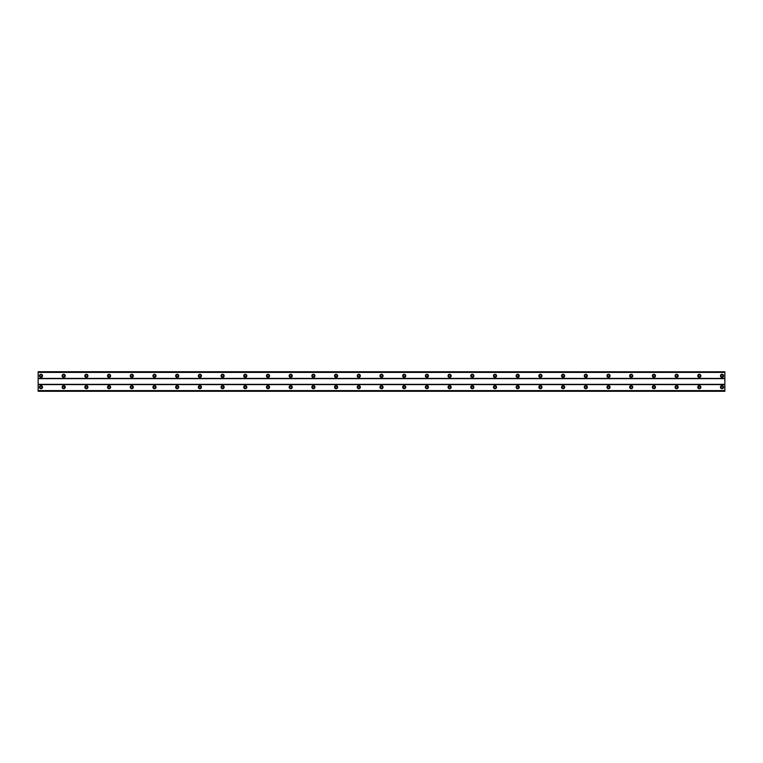 <?xml version="1.0" encoding="UTF-8"?>
<svg xmlns="http://www.w3.org/2000/svg" width="763" height="763" viewBox="0 0 763 763"><rect width="100%" height="100%" fill="white"/><g stroke="black" fill="none" stroke-linecap="round" stroke-linejoin="round"><path stroke-width="1.14" d="M40.992 376.817A0.992 0.992 0 0 1 39.991 375.825A0.992 0.992 0 0 1 40.992 374.833A0.992 0.992 0 0 1 41.984 375.825A0.992 0.992 0 0 1 40.992 376.817M722.008 376.817A0.992 0.992 0 0 1 721.016 375.825A0.992 0.992 0 0 1 722.008 374.833A0.992 0.992 0 0 1 723.009 375.825A0.992 0.992 0 0 1 722.008 376.817M699.309 376.817A0.992 0.992 0 0 1 698.317 375.825A0.992 0.992 0 0 1 699.309 374.833A0.992 0.992 0 0 1 700.3 375.825A0.992 0.992 0 0 1 699.309 376.817M676.609 376.817A0.992 0.992 0 0 1 675.617 375.825A0.992 0.992 0 0 1 676.609 374.833A0.992 0.992 0 0 1 677.601 375.825A0.992 0.992 0 0 1 676.609 376.817M653.91 376.817A0.992 0.992 0 0 1 652.918 375.825A0.992 0.992 0 0 1 653.91 374.833A0.992 0.992 0 0 1 654.902 375.825A0.992 0.992 0 0 1 653.91 376.817M631.211 376.817A0.992 0.992 0 0 1 630.219 375.825A0.992 0.992 0 0 1 631.211 374.833A0.992 0.992 0 0 1 632.203 375.825A0.992 0.992 0 0 1 631.211 376.817M608.512 376.817A0.992 0.992 0 0 1 607.52 375.825A0.992 0.992 0 0 1 608.512 374.833A0.992 0.992 0 0 1 609.503 375.825A0.992 0.992 0 0 1 608.512 376.817M585.803 376.817A0.992 0.992 0 0 1 584.811 375.825A0.992 0.992 0 0 1 585.803 374.833A0.992 0.992 0 0 1 586.804 375.825A0.992 0.992 0 0 1 585.803 376.817M563.104 376.817A0.992 0.992 0 0 1 562.112 375.825A0.992 0.992 0 0 1 563.104 374.833A0.992 0.992 0 0 1 564.095 375.825A0.992 0.992 0 0 1 563.104 376.817M540.404 376.817A0.992 0.992 0 0 1 539.412 375.825A0.992 0.992 0 0 1 540.404 374.833A0.992 0.992 0 0 1 541.396 375.825A0.992 0.992 0 0 1 540.404 376.817M517.705 376.817A0.992 0.992 0 0 1 516.713 375.825A0.992 0.992 0 0 1 517.705 374.833A0.992 0.992 0 0 1 518.697 375.825A0.992 0.992 0 0 1 517.705 376.817M495.006 376.817A0.992 0.992 0 0 1 494.014 375.825A0.992 0.992 0 0 1 495.006 374.833A0.992 0.992 0 0 1 495.998 375.825A0.992 0.992 0 0 1 495.006 376.817M472.307 376.817A0.992 0.992 0 0 1 471.315 375.825A0.992 0.992 0 0 1 472.307 374.833A0.992 0.992 0 0 1 473.298 375.825A0.992 0.992 0 0 1 472.307 376.817M449.598 376.817A0.992 0.992 0 0 1 448.606 375.825A0.992 0.992 0 0 1 449.598 374.833A0.992 0.992 0 0 1 450.599 375.825A0.992 0.992 0 0 1 449.598 376.817M426.899 376.817A0.992 0.992 0 0 1 425.907 375.825A0.992 0.992 0 0 1 426.899 374.833A0.992 0.992 0 0 1 427.89 375.825A0.992 0.992 0 0 1 426.899 376.817M404.199 376.817A0.992 0.992 0 0 1 403.207 375.825A0.992 0.992 0 0 1 404.199 374.833A0.992 0.992 0 0 1 405.191 375.825A0.992 0.992 0 0 1 404.199 376.817M381.5 376.817A0.992 0.992 0 0 1 380.508 375.825A0.992 0.992 0 0 1 381.5 374.833A0.992 0.992 0 0 1 382.492 375.825A0.992 0.992 0 0 1 381.5 376.817M358.801 376.817A0.992 0.992 0 0 1 357.809 375.825A0.992 0.992 0 0 1 358.801 374.833A0.992 0.992 0 0 1 359.793 375.825A0.992 0.992 0 0 1 358.801 376.817M336.101 376.817A0.992 0.992 0 0 1 335.11 375.825A0.992 0.992 0 0 1 336.101 374.833A0.992 0.992 0 0 1 337.093 375.825A0.992 0.992 0 0 1 336.101 376.817M313.402 376.817A0.992 0.992 0 0 1 312.401 375.825A0.992 0.992 0 0 1 313.402 374.833A0.992 0.992 0 0 1 314.394 375.825A0.992 0.992 0 0 1 313.402 376.817M290.693 376.817A0.992 0.992 0 0 1 289.702 375.825A0.992 0.992 0 0 1 290.693 374.833A0.992 0.992 0 0 1 291.685 375.825A0.992 0.992 0 0 1 290.693 376.817M267.994 376.817A0.992 0.992 0 0 1 267.002 375.825A0.992 0.992 0 0 1 267.994 374.833A0.992 0.992 0 0 1 268.986 375.825A0.992 0.992 0 0 1 267.994 376.817M245.295 376.817A0.992 0.992 0 0 1 244.303 375.825A0.992 0.992 0 0 1 245.295 374.833A0.992 0.992 0 0 1 246.287 375.825A0.992 0.992 0 0 1 245.295 376.817M222.596 376.817A0.992 0.992 0 0 1 221.604 375.825A0.992 0.992 0 0 1 222.596 374.833A0.992 0.992 0 0 1 223.588 375.825A0.992 0.992 0 0 1 222.596 376.817M199.896 376.817A0.992 0.992 0 0 1 198.905 375.825A0.992 0.992 0 0 1 199.896 374.833A0.992 0.992 0 0 1 200.888 375.825A0.992 0.992 0 0 1 199.896 376.817M177.197 376.817A0.992 0.992 0 0 1 176.196 375.825A0.992 0.992 0 0 1 177.197 374.833A0.992 0.992 0 0 1 178.189 375.825A0.992 0.992 0 0 1 177.197 376.817M154.488 376.817A0.992 0.992 0 0 1 153.497 375.825A0.992 0.992 0 0 1 154.488 374.833A0.992 0.992 0 0 1 155.48 375.825A0.992 0.992 0 0 1 154.488 376.817M131.789 376.817A0.992 0.992 0 0 1 130.797 375.825A0.992 0.992 0 0 1 131.789 374.833A0.992 0.992 0 0 1 132.781 375.825A0.992 0.992 0 0 1 131.789 376.817M109.09 376.817A0.992 0.992 0 0 1 108.098 375.825A0.992 0.992 0 0 1 109.09 374.833A0.992 0.992 0 0 1 110.082 375.825A0.992 0.992 0 0 1 109.09 376.817M86.391 376.817A0.992 0.992 0 0 1 85.399 375.825A0.992 0.992 0 0 1 86.391 374.833A0.992 0.992 0 0 1 87.383 375.825A0.992 0.992 0 0 1 86.391 376.817M63.691 376.817A0.992 0.992 0 0 1 62.7 375.825A0.992 0.992 0 0 1 63.691 374.833A0.992 0.992 0 0 1 64.683 375.825A0.992 0.992 0 0 1 63.691 376.817M40.992 385.611A1.564 1.564 0 0 0 39.428 387.175A1.564 1.564 0 0 0 40.992 388.739A1.564 1.564 0 0 0 42.547 387.175A1.564 1.564 0 0 0 40.992 385.611M722.008 385.611A1.564 1.564 0 0 0 720.453 387.175A1.564 1.564 0 0 0 722.008 388.739A1.564 1.564 0 0 0 723.572 387.175A1.564 1.564 0 0 0 722.008 385.611M699.309 385.611A1.564 1.564 0 0 0 697.754 387.175A1.564 1.564 0 0 0 699.309 388.739A1.564 1.564 0 0 0 700.873 387.175A1.564 1.564 0 0 0 699.309 385.611M676.609 385.611A1.564 1.564 0 0 0 675.055 387.175A1.564 1.564 0 0 0 676.609 388.739A1.564 1.564 0 0 0 678.173 387.175A1.564 1.564 0 0 0 676.609 385.611M653.91 385.611A1.564 1.564 0 0 0 652.346 387.175A1.564 1.564 0 0 0 653.91 388.739A1.564 1.564 0 0 0 655.474 387.175A1.564 1.564 0 0 0 653.91 385.611M631.211 385.611A1.564 1.564 0 0 0 629.647 387.175A1.564 1.564 0 0 0 631.211 388.739A1.564 1.564 0 0 0 632.765 387.175A1.564 1.564 0 0 0 631.211 385.611M608.512 385.611A1.564 1.564 0 0 0 606.947 387.175A1.564 1.564 0 0 0 608.512 388.739A1.564 1.564 0 0 0 610.066 387.175A1.564 1.564 0 0 0 608.512 385.611M585.803 385.611A1.564 1.564 0 0 0 584.248 387.175A1.564 1.564 0 0 0 585.803 388.739A1.564 1.564 0 0 0 587.367 387.175A1.564 1.564 0 0 0 585.803 385.611M563.104 385.611A1.564 1.564 0 0 0 561.549 387.175A1.564 1.564 0 0 0 563.104 388.739A1.564 1.564 0 0 0 564.668 387.175A1.564 1.564 0 0 0 563.104 385.611M540.404 385.611A1.564 1.564 0 0 0 538.85 387.175A1.564 1.564 0 0 0 540.404 388.739A1.564 1.564 0 0 0 541.968 387.175A1.564 1.564 0 0 0 540.404 385.611M517.705 385.611A1.564 1.564 0 0 0 516.141 387.175A1.564 1.564 0 0 0 517.705 388.739A1.564 1.564 0 0 0 519.269 387.175A1.564 1.564 0 0 0 517.705 385.611M495.006 385.611A1.564 1.564 0 0 0 493.442 387.175A1.564 1.564 0 0 0 495.006 388.739A1.564 1.564 0 0 0 496.56 387.175A1.564 1.564 0 0 0 495.006 385.611M472.307 385.611A1.564 1.564 0 0 0 470.742 387.175A1.564 1.564 0 0 0 472.307 388.739A1.564 1.564 0 0 0 473.861 387.175A1.564 1.564 0 0 0 472.307 385.611M449.598 385.611A1.564 1.564 0 0 0 448.043 387.175A1.564 1.564 0 0 0 449.598 388.739A1.564 1.564 0 0 0 451.162 387.175A1.564 1.564 0 0 0 449.598 385.611M426.899 385.611A1.564 1.564 0 0 0 425.344 387.175A1.564 1.564 0 0 0 426.899 388.739A1.564 1.564 0 0 0 428.463 387.175A1.564 1.564 0 0 0 426.899 385.611M404.199 385.611A1.564 1.564 0 0 0 402.645 387.175A1.564 1.564 0 0 0 404.199 388.739A1.564 1.564 0 0 0 405.763 387.175A1.564 1.564 0 0 0 404.199 385.611M381.5 385.611A1.564 1.564 0 0 0 379.936 387.175A1.564 1.564 0 0 0 381.5 388.739A1.564 1.564 0 0 0 383.064 387.175A1.564 1.564 0 0 0 381.5 385.611M358.801 385.611A1.564 1.564 0 0 0 357.237 387.175A1.564 1.564 0 0 0 358.801 388.739A1.564 1.564 0 0 0 360.355 387.175A1.564 1.564 0 0 0 358.801 385.611M336.101 385.611A1.564 1.564 0 0 0 334.537 387.175A1.564 1.564 0 0 0 336.101 388.739A1.564 1.564 0 0 0 337.656 387.175A1.564 1.564 0 0 0 336.101 385.611M313.402 385.611A1.564 1.564 0 0 0 311.838 387.175A1.564 1.564 0 0 0 313.402 388.739A1.564 1.564 0 0 0 314.957 387.175A1.564 1.564 0 0 0 313.402 385.611M290.693 385.611A1.564 1.564 0 0 0 289.139 387.175A1.564 1.564 0 0 0 290.693 388.739A1.564 1.564 0 0 0 292.258 387.175A1.564 1.564 0 0 0 290.693 385.611M267.994 385.611A1.564 1.564 0 0 0 266.44 387.175A1.564 1.564 0 0 0 267.994 388.739A1.564 1.564 0 0 0 269.558 387.175A1.564 1.564 0 0 0 267.994 385.611M245.295 385.611A1.564 1.564 0 0 0 243.731 387.175A1.564 1.564 0 0 0 245.295 388.739A1.564 1.564 0 0 0 246.859 387.175A1.564 1.564 0 0 0 245.295 385.611M222.596 385.611A1.564 1.564 0 0 0 221.032 387.175A1.564 1.564 0 0 0 222.596 388.739A1.564 1.564 0 0 0 224.15 387.175A1.564 1.564 0 0 0 222.596 385.611M199.896 385.611A1.564 1.564 0 0 0 198.332 387.175A1.564 1.564 0 0 0 199.896 388.739A1.564 1.564 0 0 0 201.451 387.175A1.564 1.564 0 0 0 199.896 385.611M177.197 385.611A1.564 1.564 0 0 0 175.633 387.175A1.564 1.564 0 0 0 177.197 388.739A1.564 1.564 0 0 0 178.752 387.175A1.564 1.564 0 0 0 177.197 385.611M154.488 385.611A1.564 1.564 0 0 0 152.934 387.175A1.564 1.564 0 0 0 154.488 388.739A1.564 1.564 0 0 0 156.053 387.175A1.564 1.564 0 0 0 154.488 385.611M131.789 385.611A1.564 1.564 0 0 0 130.235 387.175A1.564 1.564 0 0 0 131.789 388.739A1.564 1.564 0 0 0 133.353 387.175A1.564 1.564 0 0 0 131.789 385.611M109.09 385.611A1.564 1.564 0 0 0 107.526 387.175A1.564 1.564 0 0 0 109.09 388.739A1.564 1.564 0 0 0 110.654 387.175A1.564 1.564 0 0 0 109.09 385.611M86.391 385.611A1.564 1.564 0 0 0 84.827 387.175A1.564 1.564 0 0 0 86.391 388.739A1.564 1.564 0 0 0 87.945 387.175A1.564 1.564 0 0 0 86.391 385.611M63.691 385.611A1.564 1.564 0 0 0 62.127 387.175A1.564 1.564 0 0 0 63.691 388.739A1.564 1.564 0 0 0 65.246 387.175A1.564 1.564 0 0 0 63.691 385.611M40.992 374.261A1.564 1.564 0 0 0 39.428 375.825A1.564 1.564 0 0 0 40.992 377.389A1.564 1.564 0 0 0 42.547 375.825A1.564 1.564 0 0 0 40.992 374.261M722.008 374.261A1.564 1.564 0 0 0 720.453 375.825A1.564 1.564 0 0 0 722.008 377.389A1.564 1.564 0 0 0 723.572 375.825A1.564 1.564 0 0 0 722.008 374.261M699.309 374.261A1.564 1.564 0 0 0 697.754 375.825A1.564 1.564 0 0 0 699.309 377.389A1.564 1.564 0 0 0 700.873 375.825A1.564 1.564 0 0 0 699.309 374.261M676.609 374.261A1.564 1.564 0 0 0 675.055 375.825A1.564 1.564 0 0 0 676.609 377.389A1.564 1.564 0 0 0 678.173 375.825A1.564 1.564 0 0 0 676.609 374.261M653.91 374.261A1.564 1.564 0 0 0 652.346 375.825A1.564 1.564 0 0 0 653.91 377.389A1.564 1.564 0 0 0 655.474 375.825A1.564 1.564 0 0 0 653.91 374.261M631.211 374.261A1.564 1.564 0 0 0 629.647 375.825A1.564 1.564 0 0 0 631.211 377.389A1.564 1.564 0 0 0 632.765 375.825A1.564 1.564 0 0 0 631.211 374.261M608.512 374.261A1.564 1.564 0 0 0 606.947 375.825A1.564 1.564 0 0 0 608.512 377.389A1.564 1.564 0 0 0 610.066 375.825A1.564 1.564 0 0 0 608.512 374.261M585.803 374.261A1.564 1.564 0 0 0 584.248 375.825A1.564 1.564 0 0 0 585.803 377.389A1.564 1.564 0 0 0 587.367 375.825A1.564 1.564 0 0 0 585.803 374.261M563.104 374.261A1.564 1.564 0 0 0 561.549 375.825A1.564 1.564 0 0 0 563.104 377.389A1.564 1.564 0 0 0 564.668 375.825A1.564 1.564 0 0 0 563.104 374.261M540.404 374.261A1.564 1.564 0 0 0 538.85 375.825A1.564 1.564 0 0 0 540.404 377.389A1.564 1.564 0 0 0 541.968 375.825A1.564 1.564 0 0 0 540.404 374.261M517.705 374.261A1.564 1.564 0 0 0 516.141 375.825A1.564 1.564 0 0 0 517.705 377.389A1.564 1.564 0 0 0 519.269 375.825A1.564 1.564 0 0 0 517.705 374.261M495.006 374.261A1.564 1.564 0 0 0 493.442 375.825A1.564 1.564 0 0 0 495.006 377.389A1.564 1.564 0 0 0 496.56 375.825A1.564 1.564 0 0 0 495.006 374.261M472.307 374.261A1.564 1.564 0 0 0 470.742 375.825A1.564 1.564 0 0 0 472.307 377.389A1.564 1.564 0 0 0 473.861 375.825A1.564 1.564 0 0 0 472.307 374.261M449.598 374.261A1.564 1.564 0 0 0 448.043 375.825A1.564 1.564 0 0 0 449.598 377.389A1.564 1.564 0 0 0 451.162 375.825A1.564 1.564 0 0 0 449.598 374.261M426.899 374.261A1.564 1.564 0 0 0 425.344 375.825A1.564 1.564 0 0 0 426.899 377.389A1.564 1.564 0 0 0 428.463 375.825A1.564 1.564 0 0 0 426.899 374.261M404.199 374.261A1.564 1.564 0 0 0 402.645 375.825A1.564 1.564 0 0 0 404.199 377.389A1.564 1.564 0 0 0 405.763 375.825A1.564 1.564 0 0 0 404.199 374.261M381.5 374.261A1.564 1.564 0 0 0 379.936 375.825A1.564 1.564 0 0 0 381.5 377.389A1.564 1.564 0 0 0 383.064 375.825A1.564 1.564 0 0 0 381.5 374.261M358.801 374.261A1.564 1.564 0 0 0 357.237 375.825A1.564 1.564 0 0 0 358.801 377.389A1.564 1.564 0 0 0 360.355 375.825A1.564 1.564 0 0 0 358.801 374.261M336.101 374.261A1.564 1.564 0 0 0 334.537 375.825A1.564 1.564 0 0 0 336.101 377.389A1.564 1.564 0 0 0 337.656 375.825A1.564 1.564 0 0 0 336.101 374.261M313.402 374.261A1.564 1.564 0 0 0 311.838 375.825A1.564 1.564 0 0 0 313.402 377.389A1.564 1.564 0 0 0 314.957 375.825A1.564 1.564 0 0 0 313.402 374.261M290.693 374.261A1.564 1.564 0 0 0 289.139 375.825A1.564 1.564 0 0 0 290.693 377.389A1.564 1.564 0 0 0 292.258 375.825A1.564 1.564 0 0 0 290.693 374.261M267.994 374.261A1.564 1.564 0 0 0 266.44 375.825A1.564 1.564 0 0 0 267.994 377.389A1.564 1.564 0 0 0 269.558 375.825A1.564 1.564 0 0 0 267.994 374.261M245.295 374.261A1.564 1.564 0 0 0 243.731 375.825A1.564 1.564 0 0 0 245.295 377.389A1.564 1.564 0 0 0 246.859 375.825A1.564 1.564 0 0 0 245.295 374.261M222.596 374.261A1.564 1.564 0 0 0 221.032 375.825A1.564 1.564 0 0 0 222.596 377.389A1.564 1.564 0 0 0 224.15 375.825A1.564 1.564 0 0 0 222.596 374.261M199.896 374.261A1.564 1.564 0 0 0 198.332 375.825A1.564 1.564 0 0 0 199.896 377.389A1.564 1.564 0 0 0 201.451 375.825A1.564 1.564 0 0 0 199.896 374.261M177.197 374.261A1.564 1.564 0 0 0 175.633 375.825A1.564 1.564 0 0 0 177.197 377.389A1.564 1.564 0 0 0 178.752 375.825A1.564 1.564 0 0 0 177.197 374.261M154.488 374.261A1.564 1.564 0 0 0 152.934 375.825A1.564 1.564 0 0 0 154.488 377.389A1.564 1.564 0 0 0 156.053 375.825A1.564 1.564 0 0 0 154.488 374.261M131.789 374.261A1.564 1.564 0 0 0 130.235 375.825A1.564 1.564 0 0 0 131.789 377.389A1.564 1.564 0 0 0 133.353 375.825A1.564 1.564 0 0 0 131.789 374.261M109.09 374.261A1.564 1.564 0 0 0 107.526 375.825A1.564 1.564 0 0 0 109.09 377.389A1.564 1.564 0 0 0 110.654 375.825A1.564 1.564 0 0 0 109.09 374.261M86.391 374.261A1.564 1.564 0 0 0 84.827 375.825A1.564 1.564 0 0 0 86.391 377.389A1.564 1.564 0 0 0 87.945 375.825A1.564 1.564 0 0 0 86.391 374.261M63.691 374.261A1.564 1.564 0 0 0 62.127 375.825A1.564 1.564 0 0 0 63.691 377.389A1.564 1.564 0 0 0 65.246 375.825A1.564 1.564 0 0 0 63.691 374.261M40.992 388.167A0.992 0.992 0 0 1 39.991 387.175A0.992 0.992 0 0 1 40.992 386.183A0.992 0.992 0 0 1 41.984 387.175A0.992 0.992 0 0 1 40.992 388.167M722.008 388.167A0.992 0.992 0 0 1 721.016 387.175A0.992 0.992 0 0 1 722.008 386.183A0.992 0.992 0 0 1 723.009 387.175A0.992 0.992 0 0 1 722.008 388.167M699.309 388.167A0.992 0.992 0 0 1 698.317 387.175A0.992 0.992 0 0 1 699.309 386.183A0.992 0.992 0 0 1 700.3 387.175A0.992 0.992 0 0 1 699.309 388.167M676.609 388.167A0.992 0.992 0 0 1 675.617 387.175A0.992 0.992 0 0 1 676.609 386.183A0.992 0.992 0 0 1 677.601 387.175A0.992 0.992 0 0 1 676.609 388.167M653.91 388.167A0.992 0.992 0 0 1 652.918 387.175A0.992 0.992 0 0 1 653.91 386.183A0.992 0.992 0 0 1 654.902 387.175A0.992 0.992 0 0 1 653.91 388.167M631.211 388.167A0.992 0.992 0 0 1 630.219 387.175A0.992 0.992 0 0 1 631.211 386.183A0.992 0.992 0 0 1 632.203 387.175A0.992 0.992 0 0 1 631.211 388.167M608.512 388.167A0.992 0.992 0 0 1 607.52 387.175A0.992 0.992 0 0 1 608.512 386.183A0.992 0.992 0 0 1 609.503 387.175A0.992 0.992 0 0 1 608.512 388.167M585.803 388.167A0.992 0.992 0 0 1 584.811 387.175A0.992 0.992 0 0 1 585.803 386.183A0.992 0.992 0 0 1 586.804 387.175A0.992 0.992 0 0 1 585.803 388.167M563.104 388.167A0.992 0.992 0 0 1 562.112 387.175A0.992 0.992 0 0 1 563.104 386.183A0.992 0.992 0 0 1 564.095 387.175A0.992 0.992 0 0 1 563.104 388.167M540.404 388.167A0.992 0.992 0 0 1 539.412 387.175A0.992 0.992 0 0 1 540.404 386.183A0.992 0.992 0 0 1 541.396 387.175A0.992 0.992 0 0 1 540.404 388.167M517.705 388.167A0.992 0.992 0 0 1 516.713 387.175A0.992 0.992 0 0 1 517.705 386.183A0.992 0.992 0 0 1 518.697 387.175A0.992 0.992 0 0 1 517.705 388.167M495.006 388.167A0.992 0.992 0 0 1 494.014 387.175A0.992 0.992 0 0 1 495.006 386.183A0.992 0.992 0 0 1 495.998 387.175A0.992 0.992 0 0 1 495.006 388.167M472.307 388.167A0.992 0.992 0 0 1 471.315 387.175A0.992 0.992 0 0 1 472.307 386.183A0.992 0.992 0 0 1 473.298 387.175A0.992 0.992 0 0 1 472.307 388.167M449.598 388.167A0.992 0.992 0 0 1 448.606 387.175A0.992 0.992 0 0 1 449.598 386.183A0.992 0.992 0 0 1 450.599 387.175A0.992 0.992 0 0 1 449.598 388.167M426.899 388.167A0.992 0.992 0 0 1 425.907 387.175A0.992 0.992 0 0 1 426.899 386.183A0.992 0.992 0 0 1 427.89 387.175A0.992 0.992 0 0 1 426.899 388.167M404.199 388.167A0.992 0.992 0 0 1 403.207 387.175A0.992 0.992 0 0 1 404.199 386.183A0.992 0.992 0 0 1 405.191 387.175A0.992 0.992 0 0 1 404.199 388.167M381.5 388.167A0.992 0.992 0 0 1 380.508 387.175A0.992 0.992 0 0 1 381.5 386.183A0.992 0.992 0 0 1 382.492 387.175A0.992 0.992 0 0 1 381.5 388.167M358.801 388.167A0.992 0.992 0 0 1 357.809 387.175A0.992 0.992 0 0 1 358.801 386.183A0.992 0.992 0 0 1 359.793 387.175A0.992 0.992 0 0 1 358.801 388.167M336.101 388.167A0.992 0.992 0 0 1 335.11 387.175A0.992 0.992 0 0 1 336.101 386.183A0.992 0.992 0 0 1 337.093 387.175A0.992 0.992 0 0 1 336.101 388.167M313.402 388.167A0.992 0.992 0 0 1 312.401 387.175A0.992 0.992 0 0 1 313.402 386.183A0.992 0.992 0 0 1 314.394 387.175A0.992 0.992 0 0 1 313.402 388.167M290.693 388.167A0.992 0.992 0 0 1 289.702 387.175A0.992 0.992 0 0 1 290.693 386.183A0.992 0.992 0 0 1 291.685 387.175A0.992 0.992 0 0 1 290.693 388.167M267.994 388.167A0.992 0.992 0 0 1 267.002 387.175A0.992 0.992 0 0 1 267.994 386.183A0.992 0.992 0 0 1 268.986 387.175A0.992 0.992 0 0 1 267.994 388.167M245.295 388.167A0.992 0.992 0 0 1 244.303 387.175A0.992 0.992 0 0 1 245.295 386.183A0.992 0.992 0 0 1 246.287 387.175A0.992 0.992 0 0 1 245.295 388.167M222.596 388.167A0.992 0.992 0 0 1 221.604 387.175A0.992 0.992 0 0 1 222.596 386.183A0.992 0.992 0 0 1 223.588 387.175A0.992 0.992 0 0 1 222.596 388.167M199.896 388.167A0.992 0.992 0 0 1 198.905 387.175A0.992 0.992 0 0 1 199.896 386.183A0.992 0.992 0 0 1 200.888 387.175A0.992 0.992 0 0 1 199.896 388.167M177.197 388.167A0.992 0.992 0 0 1 176.196 387.175A0.992 0.992 0 0 1 177.197 386.183A0.992 0.992 0 0 1 178.189 387.175A0.992 0.992 0 0 1 177.197 388.167M154.488 388.167A0.992 0.992 0 0 1 153.497 387.175A0.992 0.992 0 0 1 154.488 386.183A0.992 0.992 0 0 1 155.48 387.175A0.992 0.992 0 0 1 154.488 388.167M131.789 388.167A0.992 0.992 0 0 1 130.797 387.175A0.992 0.992 0 0 1 131.789 386.183A0.992 0.992 0 0 1 132.781 387.175A0.992 0.992 0 0 1 131.789 388.167M109.09 388.167A0.992 0.992 0 0 1 108.098 387.175A0.992 0.992 0 0 1 109.09 386.183A0.992 0.992 0 0 1 110.082 387.175A0.992 0.992 0 0 1 109.09 388.167M86.391 388.167A0.992 0.992 0 0 1 85.399 387.175A0.992 0.992 0 0 1 86.391 386.183A0.992 0.992 0 0 1 87.383 387.175A0.992 0.992 0 0 1 86.391 388.167M63.691 388.167A0.992 0.992 0 0 1 62.7 387.175A0.992 0.992 0 0 1 63.691 386.183A0.992 0.992 0 0 1 64.683 387.175A0.992 0.992 0 0 1 63.691 388.167M38.15 391.285L38.15 390.589L724.85 390.589L724.85 391.285L38.15 391.285M38.15 371.8L724.85 371.8L38.15 371.715L38.15 390.589M724.85 371.8L724.85 390.589M724.85 391.2L38.15 391.2M38.15 384.619L724.85 384.619M724.85 384.342L38.15 384.342M38.15 378.658L724.85 378.658M724.85 378.381L38.15 378.381M38.15 372.411L724.85 372.411"/></g></svg>
